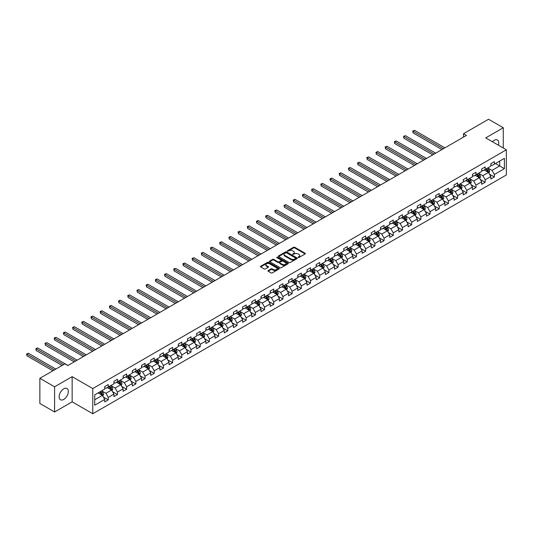 <?xml version="1.0" encoding="UTF-8"?>
<svg xmlns="http://www.w3.org/2000/svg" width="533" height="533" viewBox="0 0 533 533"><rect width="100%" height="100%" fill="white"/><g stroke="black" fill="none" stroke-linecap="round" stroke-linejoin="round"><path stroke-width="0.8" d="M298.167 257.492L298.98 257.492L305.123 253.948A0.819 0.473 0 0 0 305.362 253.615A0.819 0.473 0 0 0 305.123 253.275L294.709 247.265A0.819 0.473 0 0 0 293.556 247.265L287.407 250.816L287.407 251.283L289.013 250.823A2.618 1.512 0 0 1 292.717 250.823L293.583 251.323A2.618 1.512 0 0 1 294.349 252.395A2.618 1.512 0 0 1 293.583 253.461L292.79 254.388L294.396 253.928A2.618 1.512 0 0 1 298.094 253.928L298.966 254.428A2.618 1.512 0 0 1 299.733 255.5A2.618 1.512 0 0 1 298.966 256.566L298.167 257.492L298.167 257.026M63.727 399.43A6.503 3.751 120 0 0 67.977 393.7A6.503 3.751 120 0 0 66.978 388.49A6.503 3.751 120 0 0 63.727 388.81A6.503 3.751 120 0 0 59.483 394.54A6.503 3.751 120 0 0 60.476 399.75A6.503 3.751 120 0 0 63.727 399.43M498.395 145.209A6.503 3.751 120 0 0 497.402 139.986A6.503 3.751 120 0 0 494.151 140.312A6.503 3.751 120 0 0 492.385 141.738M268.159 270.577A0.819 0.473 0 0 0 267.919 270.911A0.819 0.473 0 0 0 268.159 271.244L271.084 272.929A0.819 0.473 0 0 0 272.236 272.929L279.065 268.992A0.819 0.473 0 0 0 279.305 268.659A0.819 0.473 0 0 0 279.065 268.326L268.652 262.309A0.819 0.473 0 0 0 267.499 262.309L260.67 266.253A0.819 0.473 0 0 0 260.43 266.587A0.819 0.473 0 0 0 260.67 266.92L264.201 268.958A0.819 0.473 0 0 0 265.354 268.958L268.279 267.273A0.819 0.473 0 0 0 268.519 266.933A0.819 0.473 0 0 0 268.279 266.6L266.527 265.594A2.185 1.266 0 0 1 265.887 264.701A2.185 1.266 0 0 1 267.24 263.529A2.185 1.266 0 0 1 269.625 263.808L276.474 267.766A2.185 1.266 0 0 1 277.12 268.659A2.185 1.266 0 0 1 275.768 269.825A2.185 1.266 0 0 1 273.382 269.551L272.236 268.892A0.819 0.473 0 0 0 271.084 268.892L268.159 270.577L268.159 271.244M72.155 376.664L54.593 386.805L39.862 378.297L39.862 403.474L54.593 411.982L72.155 401.842L92.782 413.748L92.782 388.57L72.155 376.664L72.155 401.842M503.285 148.034L503.285 127.753L485.723 137.894L506.35 149.8L92.782 388.57M503.285 127.753L488.554 119.252L463.51 133.71L463.51 137.114M39.862 378.297L64.906 363.839L67.851 365.538L466.455 135.409L463.51 133.71M289.073 262.542A0.819 0.473 0 0 0 290.232 262.542L297.054 258.605A0.819 0.473 0 0 0 297.294 258.272A0.819 0.473 0 0 0 297.054 257.939L286.641 251.922A0.819 0.473 0 0 0 285.488 251.922L278.659 255.867A0.819 0.473 0 0 0 278.419 256.2A0.819 0.473 0 0 0 278.659 256.533L289.073 262.542M276.894 257.619L288.047 263.802L281.231 267.739A0.819 0.473 0 0 1 280.078 267.739L269.665 261.73L272.59 260.051L272.59 259.371L269.665 261.057A0.819 0.473 0 0 0 269.425 261.39A0.819 0.473 0 0 0 269.665 261.73L269.665 261.057M272.59 260.051A0.819 0.473 0 0 1 273.742 260.051L273.742 259.371A0.819 0.473 0 0 0 272.59 259.371M273.742 259.371L277.966 261.81A0.819 0.473 0 0 0 279.125 261.81L281.058 260.69A0.819 0.473 0 0 0 281.297 260.357A0.819 0.473 0 0 0 281.058 260.024L276.667 257.486L277.473 257.019L288.06 263.129A0.819 0.473 0 0 1 288.3 263.462A0.819 0.473 0 0 1 288.06 263.795L288.06 263.129M92.782 413.748L506.35 174.977L506.35 149.8M103.362 397.032L108.279 399.87L108.279 397.385L113.935 394.12L113.935 396.605L117.473 394.56L117.473 392.081L123.13 388.81L123.13 391.295L126.667 389.257L126.667 386.771L132.324 383.507L132.324 385.985L135.862 383.947L135.862 381.461L141.518 378.197L141.518 380.682L145.049 378.637L145.049 376.158L150.706 372.887L150.706 375.372L154.244 373.333L154.244 370.848L159.9 367.583L159.9 370.069L163.438 368.023L163.438 365.538L169.094 362.273L169.094 364.759L172.632 362.72L172.632 360.235L178.289 356.963L178.289 359.449L181.826 357.41L181.826 354.925L187.483 351.66L187.483 354.145L191.014 352.1L191.014 349.615L196.677 346.35L196.677 348.835L200.208 346.796L200.208 344.311L205.865 341.047L205.865 343.525L209.402 341.486L209.402 339.001L215.059 335.737L215.059 338.222L218.597 336.176L218.597 333.698L224.253 330.427L224.253 332.912L227.791 330.873L227.791 328.388L233.447 325.123L233.447 327.602L236.985 325.563L236.985 323.078L242.642 319.813L242.642 322.298L246.173 320.253L246.173 317.775L251.829 314.503L251.829 316.988L255.367 314.95L255.367 312.465L261.023 309.2L261.023 311.685L264.561 309.64L264.561 307.155L270.218 303.89L270.218 306.375L273.755 304.336L273.755 301.851L279.412 298.587L279.412 301.065L282.95 299.026L282.95 296.541L288.606 293.277L288.606 295.762L292.137 293.716L292.137 291.238L297.8 287.967L297.8 290.452L301.332 288.413L301.332 285.928L306.988 282.663L306.988 285.142L310.526 283.103L310.526 280.618L316.182 277.353L316.182 279.838L319.72 277.793L319.72 275.314L325.377 272.043L325.377 274.528L328.914 272.49L328.914 270.004L334.571 266.74L334.571 269.225L338.109 267.18L338.109 264.694L343.765 261.43L343.765 263.915L347.296 261.876L347.296 259.391L352.953 256.12L352.953 258.605L356.49 256.566L356.49 254.081L362.147 250.816L362.147 253.302L365.685 251.256L365.685 248.771L371.341 245.506L371.341 247.992L374.879 245.953L374.879 243.468L380.535 240.203L380.535 242.682L384.073 240.643L384.073 238.158L389.73 234.893L389.73 237.378L393.261 235.333L393.261 232.854L398.924 229.583L398.924 232.068L402.455 230.029L402.455 227.544L408.111 224.28L408.111 226.758L411.649 224.719L411.649 222.234L417.306 218.97L417.306 221.455L420.843 219.409L420.843 216.931L426.5 213.66L426.5 216.145L430.038 214.106L430.038 211.621L435.694 208.356L435.694 210.841L439.232 208.796L439.232 206.311L444.888 203.046L444.888 205.531L448.42 203.493L448.42 201.008L454.076 197.743L454.076 200.221L457.614 198.183L457.614 195.698L463.27 192.433L463.27 194.918L466.808 192.873L466.808 190.394L472.465 187.123L472.465 189.608L476.002 187.569L476.002 185.084L481.659 181.82L481.659 184.298L485.197 182.259L485.197 179.774L490.853 176.51L490.853 178.995L494.384 176.949L494.384 174.471L504.405 168.688L504.405 158.341L499.694 161.066L499.694 165.963L504.405 168.688M108.279 399.87L104.741 401.909L104.741 399.43L94.727 405.213L94.727 394.866L104.741 389.083L104.741 386.598L108.279 384.56L108.279 387.045L113.935 383.773L113.935 381.295L117.473 379.249L117.473 381.735L123.13 378.47L123.13 375.985L126.667 373.946L126.667 376.425L132.324 373.16L132.324 370.675L135.862 368.636L135.862 371.121L141.518 367.857L141.518 365.371L145.049 363.326L145.049 365.811L150.706 362.547L150.706 360.061L154.244 358.023L154.244 360.508L159.9 357.237L159.9 354.758L163.438 352.713L163.438 355.198L169.094 351.933L169.094 349.448L172.632 347.403L172.632 349.888L178.289 346.623L178.289 344.138L181.826 342.099L181.826 344.585L187.483 341.313L187.483 338.835L191.014 336.789L191.014 339.274L196.677 336.01L196.677 333.525L200.208 331.486L200.208 333.964L205.865 330.7L205.865 328.215L209.402 326.176L209.402 328.661L215.059 325.397L215.059 322.911L218.597 320.866L218.597 323.351L224.253 320.086L224.253 317.601L227.791 315.563L227.791 318.048L233.447 314.776L233.447 312.291L236.985 310.253L236.985 312.738L242.642 309.473L242.642 306.988L246.173 304.943L246.173 307.428L251.829 304.163L251.829 301.678L255.367 299.639L255.367 302.124L261.023 298.853L261.023 296.375L264.561 294.329L264.561 296.814L270.218 293.55L270.218 291.065L273.755 289.026L273.755 291.504L279.412 288.24L279.412 285.755L282.95 283.716L282.95 286.201L288.606 282.93L288.606 280.451L292.137 278.406L292.137 280.891L297.8 277.626L297.8 275.141L301.332 273.103L301.332 275.581L306.988 272.316L306.988 269.831L310.526 267.793L310.526 270.278L316.182 267.013L316.182 264.528L319.72 262.483L319.72 264.968L325.377 261.703L325.377 259.218L328.914 257.179L328.914 259.664L334.571 256.393L334.571 253.915L338.109 251.869L338.109 254.354L343.765 251.09L343.765 248.605L347.296 246.566L347.296 249.044L352.953 245.78L352.953 243.295L356.49 241.256L356.49 243.741L362.147 240.47L362.147 237.991L365.685 235.946L365.685 238.431L371.341 235.166L371.341 232.681L374.879 230.642L374.879 233.121L380.535 229.856L380.535 227.371L384.073 225.332L384.073 227.818L389.73 224.553L389.73 222.068L393.261 220.022L393.261 222.508L398.924 219.243L398.924 216.758L402.455 214.719L402.455 217.204L408.111 213.933L408.111 211.448L411.649 209.409L411.649 211.894L417.306 208.63L417.306 206.144L420.843 204.099L420.843 206.584L426.5 203.32L426.5 200.834L430.038 198.796L430.038 201.281L435.694 198.01L435.694 195.531L439.232 193.486L439.232 195.971L444.888 192.706L444.888 190.221L448.42 188.182L448.42 190.661L454.076 187.396L454.076 184.911L457.614 182.872L457.614 185.357L463.27 182.086L463.27 179.608L466.808 177.562L466.808 180.047L472.465 176.783L472.465 174.298L476.002 172.259L476.002 174.737L481.659 171.473L481.659 168.988L485.197 166.949L485.197 169.434L490.853 166.169L490.853 163.684L494.384 161.639L494.384 164.124L504.405 158.341M107.34 387.584L111.577 390.036L105.92 393.301L101.676 390.856M104.741 387.724L105.92 388.404L108.279 387.045M105.92 393.301L108.279 397.385M111.577 390.036L113.935 394.12M116.527 382.281L120.771 384.726L115.115 387.997L110.871 385.546M113.935 382.414L115.115 383.094L117.473 381.735M115.115 387.997L117.473 392.081M120.771 384.726L123.13 388.81M125.721 376.971L129.965 379.423L124.309 382.687L120.065 380.236M123.13 377.111L124.309 377.79L126.667 376.425M124.309 382.687L126.667 386.771M129.965 379.423L132.324 383.507M134.916 371.668L139.16 374.113L133.503 377.377L129.259 374.932M132.324 371.801L133.503 372.48L135.862 371.121M133.503 377.377L135.862 381.461M139.16 374.113L141.518 378.197M144.11 366.358L148.354 368.809L142.697 372.074L138.453 369.622M141.518 366.491L142.697 367.17L145.049 365.811M142.697 372.074L145.049 376.158M148.354 368.809L150.706 372.887M153.304 361.048L157.541 363.499L151.885 366.764L147.648 364.312M150.706 361.187L151.885 361.867L154.244 360.508M151.885 366.764L154.244 370.848M157.541 363.499L159.9 367.583M162.492 355.744L166.736 358.189L161.079 361.461L156.835 359.009M159.9 355.877L161.079 356.557L163.438 355.198M161.079 361.461L163.438 365.538M166.736 358.189L169.094 362.273M171.686 350.434L175.93 352.886L170.274 356.151L166.029 353.699M169.094 350.567L170.274 351.254L172.632 349.888M170.274 356.151L172.632 360.235M175.93 352.886L178.289 356.963M180.88 345.124L185.124 347.576L179.468 350.841L175.224 348.395M178.289 345.264L179.468 345.944L181.826 344.585M179.468 350.841L181.826 354.925M185.124 347.576L187.483 351.66M190.074 339.821L194.318 342.266L188.662 345.537L184.418 343.085M187.483 339.954L188.662 340.634L191.014 339.274M188.662 345.537L191.014 349.615M194.318 342.266L196.677 346.35M199.269 334.511L203.513 336.963L197.85 340.227L193.612 337.775M196.677 334.651L197.85 335.33L200.208 333.964M197.85 340.227L200.208 344.311M203.513 336.963L205.865 341.047M208.463 329.201L212.7 331.653L207.044 334.917L202.8 332.472M205.865 329.341L207.044 330.02L209.402 328.661M207.044 334.917L209.402 339.001M212.7 331.653L215.059 335.737M217.651 323.897L221.895 326.349L216.238 329.614L211.994 327.162M215.059 324.031L216.238 324.71L218.597 323.351M216.238 329.614L218.597 333.698M221.895 326.349L224.253 330.427M226.845 318.587L231.089 321.039L225.432 324.304L221.188 321.852M224.253 318.727L225.432 319.407L227.791 318.048M225.432 324.304L227.791 328.388M231.089 321.039L233.447 325.123M236.039 313.284L240.283 315.729L234.627 319L230.383 316.549M233.447 313.417L234.627 314.097L236.985 312.738M234.627 319L236.985 323.078M240.283 315.729L242.642 319.813M245.233 307.974L249.477 310.426L243.821 313.69L239.577 311.239M242.642 308.107L243.821 308.794L246.173 307.428M243.821 313.69L246.173 317.775M249.477 310.426L251.829 314.503M254.428 302.664L258.672 305.116L253.008 308.38L248.771 305.935M251.829 302.804L253.008 303.484L255.367 302.124M253.008 308.38L255.367 312.465M258.672 305.116L261.023 309.2M263.615 297.361L267.859 299.806L262.203 303.077L257.959 300.625M261.023 297.494L262.203 298.174L264.561 296.814M262.203 303.077L264.561 307.155M267.859 299.806L270.218 303.89M272.809 292.051L277.053 294.502L271.397 297.767L267.153 295.315M270.218 292.184L271.397 292.87L273.755 291.504M271.397 297.767L273.755 301.851M277.053 294.502L279.412 298.587M282.004 286.741L286.248 289.192L280.591 292.457L276.347 290.012M279.412 286.881L280.591 287.56L282.95 286.201M280.591 292.457L282.95 296.541M286.248 289.192L288.606 293.277M291.198 281.437L295.442 283.882L289.785 287.154L285.541 284.702M288.606 281.571L289.785 282.25L292.137 280.891M289.785 287.154L292.137 291.238M295.442 283.882L297.8 287.967M300.392 276.127L304.636 278.579L298.973 281.844L294.736 279.392M297.8 276.267L298.973 276.947L301.332 275.581M298.973 281.844L301.332 285.928M304.636 278.579L306.988 282.663M309.586 270.824L313.824 273.269L308.167 276.534L303.923 274.089M306.988 270.957L308.167 271.637L310.526 270.278M308.167 276.534L310.526 280.618M313.824 273.269L316.182 277.353M318.774 265.514L323.018 267.966L317.362 271.23L313.118 268.779M316.182 265.647L317.362 266.327L319.72 264.968M317.362 271.23L319.72 275.314M323.018 267.966L325.377 272.043M327.968 260.204L332.212 262.656L326.556 265.92L322.312 263.475M325.377 260.344L326.556 261.023L328.914 259.664M326.556 265.92L328.914 270.004M332.212 262.656L334.571 266.74M337.162 254.901L341.406 257.346L335.75 260.617L331.506 258.165M334.571 255.034L335.75 255.713L338.109 254.354M335.75 260.617L338.109 264.694M341.406 257.346L343.765 261.43M346.357 249.591L350.601 252.042L344.944 255.307L340.7 252.855M343.765 249.724L344.944 250.41L347.296 249.044M344.944 255.307L347.296 259.391M350.601 252.042L352.953 256.12M355.551 244.281L359.795 246.732L354.132 249.997L349.895 247.552M352.953 244.42L354.132 245.1L356.49 243.741M354.132 249.997L356.49 254.081M359.795 246.732L362.147 250.816M364.739 238.977L368.983 241.422L363.326 244.694L359.082 242.242M362.147 239.11L363.326 239.79L365.685 238.431M363.326 244.694L365.685 248.771M368.983 241.422L371.341 245.506M373.933 233.667L378.177 236.119L372.52 239.384L368.276 236.932M371.341 233.807L372.52 234.487L374.879 233.121M372.52 239.384L374.879 243.468M378.177 236.119L380.535 240.203M383.127 228.357L387.371 230.809L381.715 234.074L377.471 231.628M380.535 228.497L381.715 229.177L384.073 227.818M381.715 234.074L384.073 238.158M387.371 230.809L389.73 234.893M392.321 223.054L396.565 225.506L390.909 228.77L386.665 226.318M389.73 223.187L390.909 223.867L393.261 222.508M390.909 228.77L393.261 232.854M396.565 225.506L398.924 229.583M401.516 217.744L405.76 220.196L400.096 223.46L395.859 221.008M398.924 217.884L400.096 218.563L402.455 217.204M400.096 223.46L402.455 227.544M405.76 220.196L408.111 224.28M410.71 212.44L414.947 214.886L409.291 218.157L405.047 215.705M408.111 212.574L409.291 213.253L411.649 211.894M409.291 218.157L411.649 222.234M414.947 214.886L417.306 218.97M419.897 207.13L424.141 209.582L418.485 212.847L414.241 210.395M417.306 207.264L418.485 207.95L420.843 206.584M418.485 212.847L420.843 216.931M424.141 209.582L426.5 213.66M429.092 201.82L433.336 204.272L427.679 207.537L423.435 205.092M426.5 201.96L427.679 202.64L430.038 201.281M427.679 207.537L430.038 211.621M433.336 204.272L435.694 208.356M438.286 196.517L442.53 198.962L436.873 202.234L432.629 199.782M435.694 196.65L436.873 197.33L439.232 195.971M436.873 202.234L439.232 206.311M442.53 198.962L444.888 203.046M447.48 191.207L451.724 193.659L446.068 196.924L441.824 194.472M444.888 191.34L446.068 192.027L448.42 190.661M446.068 196.924L448.42 201.008M451.724 193.659L454.076 197.743M456.674 185.897L460.918 188.349L455.255 191.614L451.018 189.168M454.076 186.037L455.255 186.717L457.614 185.357M455.255 191.614L457.614 195.698M460.918 188.349L463.27 192.433M465.862 180.594L470.106 183.039L464.45 186.31L460.206 183.858M463.27 180.727L464.45 181.407L466.808 180.047M464.45 186.31L466.808 190.394M470.106 183.039L472.465 187.123M475.056 175.284L479.3 177.736L473.644 181L469.4 178.548M472.465 175.424L473.644 176.103L476.002 174.737M473.644 181L476.002 185.084M479.3 177.736L481.659 181.82M484.25 169.98L488.495 172.425L482.838 175.69L478.594 173.245M481.659 170.114L482.838 170.793L485.197 169.434M482.838 175.69L485.197 179.774M488.495 172.425L490.853 176.51M495.45 163.511L499.694 165.963L492.032 170.387L487.788 167.935M490.853 164.804L492.032 165.483L494.384 164.124M492.032 170.387L494.384 174.471M54.593 386.805L54.593 411.982M94.727 399.77L102.389 395.346L98.145 392.894M102.389 395.346L104.741 399.43M489.467 174.111L494.384 176.949M480.273 179.421L485.197 182.259M471.079 184.724L476.002 187.569M461.884 190.034L466.808 192.873M452.697 195.344L457.614 198.183M443.503 200.648L448.42 203.493M434.308 205.958L439.232 208.796M425.114 211.261L430.038 214.106M415.92 216.571L420.843 219.409M406.732 221.881L411.649 224.719M397.538 227.185L402.455 230.029M388.344 232.495L393.261 235.333M379.15 237.805L384.073 240.643M369.955 243.108L374.879 245.953M360.761 248.418L365.685 251.256M351.573 253.721L356.49 256.566M342.379 259.031L347.296 261.876M333.185 264.341L338.109 267.18M323.991 269.645L328.914 272.49M314.796 274.955L319.72 277.793M305.609 280.265L310.526 283.103M296.415 285.568L301.332 288.413M287.22 290.878L292.137 293.716M278.026 296.188L282.95 299.026M268.832 301.491L273.755 304.336M259.638 306.801L264.561 309.64M250.45 312.105L255.367 314.95M241.256 317.415L246.173 320.253M232.062 322.725L236.985 325.563M222.867 328.028L227.791 330.873M213.673 333.338L218.597 336.176M204.485 338.648L209.402 341.486M195.291 343.952L200.208 346.796M186.097 349.262L191.014 352.1M176.903 354.565L181.826 357.41M167.708 359.875L172.632 362.72M158.514 365.185L163.438 368.023M149.327 370.488L154.244 373.333M140.132 375.798L145.049 378.637M130.938 381.108L135.862 383.947M121.744 386.412L126.667 389.257M112.55 391.722L117.473 394.56M298.393 257.572L298.966 257.246A2.618 1.512 0 0 0 299.733 256.18L299.733 255.5M294.349 252.395L294.349 253.075A2.618 1.512 0 0 1 293.583 254.141L293.017 254.468M305.123 253.275L305.123 253.948L294.709 247.945A0.819 0.473 0 0 0 293.556 247.945L287.64 251.363M297.054 257.939L297.054 258.605L286.641 252.609A0.819 0.473 0 0 0 285.488 252.609L278.672 256.54L278.659 255.867M295.608 258.505L295.608 258.039L286.468 252.762L284.822 253.242A2.618 1.512 0 0 0 284.056 254.314A2.618 1.512 0 0 0 284.822 255.38L291.065 258.991A2.618 1.512 0 0 0 294.769 258.991L295.608 258.505L295.608 259.185L295.608 258.718M284.056 254.314L284.056 254.994A2.618 1.512 0 0 0 284.822 256.06L284.822 255.38M295.608 259.185L294.769 259.671A2.618 1.512 0 0 1 291.065 259.671L284.822 256.06M273.742 260.051L277.966 262.489A0.819 0.473 0 0 0 279.125 262.489L281.058 261.37A0.819 0.473 0 0 0 281.297 261.037L281.297 260.357M282.35 264.341A2.185 1.266 0 0 0 284.735 264.615A2.185 1.266 0 0 0 286.081 263.449A2.185 1.266 0 0 0 285.441 262.556L283.03 261.157A0.819 0.473 0 0 0 281.87 261.157L279.932 262.276A0.819 0.473 0 0 0 279.692 262.609A0.819 0.473 0 0 0 279.932 262.942L282.35 264.341L282.35 265.021A2.185 1.266 0 0 0 284.735 265.294A2.185 1.266 0 0 0 286.081 264.128L286.081 263.449M279.692 262.609L279.692 263.289A0.819 0.473 0 0 0 279.932 263.628L279.932 262.942M282.35 265.021L279.932 263.628M277.12 268.659L277.12 269.338A2.185 1.266 0 0 1 275.768 270.504A2.185 1.266 0 0 1 273.382 270.231L272.236 269.571A0.819 0.473 0 0 0 271.084 269.571L268.172 271.25M265.887 264.701L265.887 265.381A2.185 1.266 0 0 0 266.527 266.273L266.527 265.594M268.279 266.6L268.279 267.273L266.527 266.273M279.065 268.326L279.065 268.992L268.652 262.989A0.819 0.473 0 0 0 267.499 262.989L260.684 266.926L260.67 266.253M488.961 173.232L489.66 171.466A2.205 1.273 -120 0 0 488.954 169.587L487.742 167.962M485.616 170.767L484.79 169.667M444.888 147.861L414.554 130.352L413.082 131.205L413.082 132.904L441.937 149.566M485.916 169.021L487.129 170.64A2.205 1.273 60 0 1 487.762 171.972L488.468 171.559A2.205 1.273 -120 0 0 487.835 170.234L486.622 168.608M486.069 168.928L487.415 170.733A1.126 0.646 60 0 1 487.622 171.073L488.468 171.559M413.082 132.904L412.755 131.011L443.416 148.714M412.755 131.011L414.554 130.352M479.767 178.542L480.466 176.776A2.205 1.273 -120 0 0 479.76 174.897L478.547 173.272M476.429 176.077L475.603 174.971M435.694 153.171L405.36 135.662L403.887 136.508L403.887 138.214L432.749 154.87M476.722 174.324L477.934 175.95A2.205 1.273 60 0 1 478.567 177.276L479.274 176.869A2.205 1.273 -120 0 0 478.641 175.544L477.428 173.918M476.875 174.238L478.221 176.037A1.126 0.646 60 0 1 478.427 176.376L479.274 176.869M403.887 138.214L403.568 136.321L434.222 154.024M403.568 136.321L405.36 135.662M470.572 183.852L471.272 182.079A2.205 1.273 -120 0 0 470.572 180.201L469.353 178.582M467.234 181.38L466.408 180.281M426.5 158.481L396.172 140.965L394.693 141.818L394.693 143.517L423.555 160.18M467.528 179.634L468.74 181.26A2.205 1.273 60 0 1 469.373 182.586L470.079 182.179A2.205 1.273 -120 0 0 469.453 180.847L468.234 179.228M467.681 179.541L469.033 181.347A1.126 0.646 60 0 1 469.233 181.686L470.079 182.179M394.693 143.517L394.373 141.631L425.028 159.327M394.373 141.631L396.172 140.965M461.378 189.155L462.084 187.389A2.205 1.273 -120 0 0 461.378 185.511L460.159 183.885M458.04 186.69L457.214 185.584M417.306 163.784L386.978 146.275L385.506 147.121L385.506 148.827L414.361 165.483M458.333 184.938L459.553 186.563A2.205 1.273 60 0 1 460.186 187.896L460.892 187.483A2.205 1.273 -120 0 0 460.259 186.157L459.04 184.531M458.487 184.851L459.839 186.65A1.126 0.646 60 0 1 460.039 186.996L460.892 187.483M385.506 148.827L385.179 146.935L415.833 164.637M385.179 146.935L386.978 146.275M452.191 194.465L452.89 192.699A2.205 1.273 -120 0 0 452.184 190.814L450.965 189.195M448.846 192L448.02 190.894M408.111 169.094L377.784 151.579L376.311 152.431L376.311 154.13L405.167 170.793M449.139 190.248L450.358 191.873A2.205 1.273 60 0 1 450.991 193.199L451.698 192.793A2.205 1.273 -120 0 0 451.065 191.46L449.845 189.841M449.292 190.161L450.645 191.96A1.126 0.646 60 0 1 450.851 192.3L451.698 192.793M376.311 154.13L375.985 152.245L406.639 169.94M375.985 152.245L377.784 151.579M442.996 199.768L443.696 198.003A2.205 1.273 -120 0 0 442.99 196.124L441.777 194.498M439.652 197.303L438.826 196.204M398.924 174.398L368.589 156.889L367.117 157.741L367.117 159.44L395.972 176.103M439.945 195.558L441.164 197.177A2.205 1.273 60 0 1 441.797 198.509L442.503 198.096A2.205 1.273 -120 0 0 441.87 196.77L440.658 195.145M440.105 195.464L441.451 197.27A1.126 0.646 60 0 1 441.657 197.61L442.503 198.096M367.117 159.44L366.791 157.555L397.445 175.25M366.791 157.555L368.589 156.889M433.802 205.078L434.502 203.313A2.205 1.273 -120 0 0 433.795 201.434L432.583 199.808M430.464 202.613L429.638 201.507M389.73 179.708L359.395 162.199L357.923 163.045L357.923 164.75L386.778 181.407M430.757 200.861L431.97 202.487A2.205 1.273 60 0 1 432.603 203.813L433.309 203.406A2.205 1.273 -120 0 0 432.676 202.08L431.464 200.455M430.911 200.774L432.256 202.573A1.126 0.646 60 0 1 432.463 202.92L433.309 203.406M357.923 164.75L357.596 162.858L388.257 180.56M357.596 162.858L359.395 162.199M424.608 210.388L425.307 208.623A2.205 1.273 -120 0 0 424.608 206.737L423.389 205.118M421.27 207.923L420.444 206.817M380.535 185.018L350.201 167.502L348.729 168.355L348.729 170.054L377.591 186.717M421.563 206.171L422.776 207.797A2.205 1.273 60 0 1 423.409 209.123L424.115 208.716A2.205 1.273 -120 0 0 423.482 207.384L422.269 205.765M421.716 206.084L423.062 207.883A1.126 0.646 60 0 1 423.269 208.223L424.115 208.716M348.729 170.054L348.409 168.168L379.063 185.864M348.409 168.168L350.201 167.502M415.414 215.692L416.12 213.926A2.205 1.273 -120 0 0 415.414 212.047L414.194 210.422M412.076 213.227L411.249 212.127M371.341 190.321L341.013 172.812L339.534 173.665L339.534 175.364L368.396 192.027M412.369 211.481L413.588 213.1A2.205 1.273 60 0 1 414.214 214.433L414.927 214.019A2.205 1.273 -120 0 0 414.294 212.694L413.075 211.068M412.522 211.388L413.875 213.193A1.126 0.646 60 0 1 414.074 213.533L414.927 214.019M339.534 175.364L339.215 173.478L369.869 191.174M339.215 173.478L341.013 172.812M406.219 221.002L406.926 219.236A2.205 1.273 -120 0 0 406.219 217.357L405 215.732M402.881 218.537L402.055 217.431M362.147 195.631L331.819 178.122L330.347 178.968L330.347 180.674L359.202 197.33M403.175 216.784L404.394 218.41A2.205 1.273 60 0 1 405.027 219.736L405.733 219.329A2.205 1.273 -120 0 0 405.1 218.004L403.881 216.378M403.328 216.698L404.68 218.497A1.126 0.646 60 0 1 404.88 218.843L405.733 219.329M330.347 180.674L330.02 178.782L360.674 196.484M330.02 178.782L331.819 178.122M397.032 226.312L397.731 224.546A2.205 1.273 -120 0 0 397.025 222.661L395.812 221.042M393.687 223.84L392.861 222.741M352.953 200.941L322.625 183.425L321.152 184.278L321.152 185.977L350.008 202.64M393.98 222.094L395.2 223.72A2.205 1.273 60 0 1 395.832 225.046L396.539 224.64A2.205 1.273 -120 0 0 395.906 223.307L394.686 221.688M394.134 222.008L395.486 223.807A1.126 0.646 60 0 1 395.693 224.146L396.539 224.64M321.152 185.977L320.826 184.092L351.48 201.787M320.826 184.092L322.625 183.425M387.837 231.615L388.537 229.85A2.205 1.273 -120 0 0 387.831 227.971L386.618 226.345M384.493 229.15L383.667 228.051M343.765 206.244L313.431 188.735L311.958 189.588L311.958 191.287L340.814 207.95M384.793 227.398L386.005 229.023A2.205 1.273 60 0 1 386.638 230.356L387.344 229.943A2.205 1.273 -120 0 0 386.711 228.617L385.499 226.991M384.946 227.311L386.292 229.117A1.126 0.646 60 0 1 386.498 229.456L387.344 229.943M311.958 191.287L311.632 189.395L342.293 207.097M311.632 189.395L313.431 188.735M378.643 236.925L379.343 235.16A2.205 1.273 -120 0 0 378.637 233.281L377.424 231.655M375.305 234.46L374.479 233.354M334.571 211.554L304.236 194.039L302.764 194.891L302.764 196.59L331.626 213.253M375.598 232.708L376.811 234.333A2.205 1.273 60 0 1 377.444 235.659L378.15 235.253A2.205 1.273 -120 0 0 377.517 233.927L376.305 232.301M375.752 232.621L377.098 234.42A1.126 0.646 60 0 1 377.304 234.76L378.15 235.253M302.764 196.59L302.444 194.705L333.098 212.401M302.444 194.705L304.236 194.039M369.449 242.229L370.149 240.463A2.205 1.273 -120 0 0 369.449 238.584L368.23 236.958M366.111 239.763L365.285 238.664M325.377 216.858L295.049 199.349L293.57 200.201L293.57 201.9L322.432 218.563M366.404 238.018L367.617 239.637A2.205 1.273 60 0 1 368.25 240.969L368.956 240.563A2.205 1.273 -120 0 0 368.33 239.23L367.11 237.605M366.557 237.925L367.91 239.73A1.126 0.646 60 0 1 368.11 240.07L368.956 240.563M293.57 201.9L293.25 200.015L323.904 217.711M293.25 200.015L295.049 199.349M360.255 247.539L360.961 245.773A2.205 1.273 -120 0 0 360.255 243.894L359.035 242.268M356.917 245.073L356.091 243.967M316.182 222.168L285.855 204.659L284.382 205.505L284.382 207.21L313.237 223.867M357.21 243.321L358.429 244.947A2.205 1.273 60 0 1 359.062 246.273L359.768 245.866A2.205 1.273 -120 0 0 359.135 244.54L357.916 242.915M357.363 243.235L358.716 245.033A1.126 0.646 60 0 1 358.916 245.38L359.768 245.866M284.382 207.21L284.056 205.318L314.71 223.021M284.056 205.318L285.855 204.659M351.067 252.849L351.767 251.083A2.205 1.273 -120 0 0 351.06 249.197L349.841 247.579M347.723 250.383L346.896 249.277M306.988 227.478L276.66 209.962L275.188 210.815L275.188 212.514L304.043 229.177M348.016 248.631L349.235 250.257A2.205 1.273 60 0 1 349.868 251.583L350.574 251.176A2.205 1.273 -120 0 0 349.941 249.844L348.722 248.225M348.169 248.545L349.521 250.343A1.126 0.646 60 0 1 349.728 250.683L350.574 251.176M275.188 212.514L274.861 210.628L305.516 228.324M274.861 210.628L276.66 209.962M341.873 258.152L342.572 256.386A2.205 1.273 -120 0 0 341.866 254.507L340.654 252.882M338.528 255.687L337.702 254.587M297.8 232.781L267.466 215.272L265.994 216.125L265.994 217.824L294.849 234.487M338.821 253.941L340.041 255.56A2.205 1.273 60 0 1 340.674 256.893L341.38 256.48A2.205 1.273 -120 0 0 340.747 255.154L339.534 253.528M338.981 253.848L340.327 255.653A1.126 0.646 60 0 1 340.534 255.993L341.38 256.48M265.994 217.824L265.667 215.938L296.321 233.634M265.667 215.938L267.466 215.272M332.679 263.462L333.378 261.696A2.205 1.273 -120 0 0 332.672 259.818L331.459 258.192M329.341 260.997L328.515 259.891M288.606 238.091L258.272 220.582L256.799 221.428L256.799 223.134L285.655 239.79M329.634 259.245L330.846 260.87A2.205 1.273 60 0 1 331.479 262.196L332.186 261.79A2.205 1.273 -120 0 0 331.553 260.464L330.34 258.838M329.787 259.158L331.133 260.957A1.126 0.646 60 0 1 331.339 261.303L332.186 261.79M256.799 223.134L256.473 221.242L287.134 238.944M256.473 221.242L258.272 220.582M323.484 268.772L324.184 267.006A2.205 1.273 -120 0 0 323.484 265.121L322.265 263.502M320.146 266.3L319.32 265.201M279.412 243.401L249.078 225.885L247.605 226.738L247.605 228.437L276.467 245.1M320.44 264.555L321.652 266.18A2.205 1.273 60 0 1 322.285 267.506L322.991 267.1A2.205 1.273 -120 0 0 322.358 265.767L321.146 264.148M320.593 264.468L321.939 266.267A1.126 0.646 60 0 1 322.145 266.607L322.991 267.1M247.605 228.437L247.285 226.552L277.94 244.247M247.285 226.552L249.078 225.885M314.29 274.075L314.996 272.31A2.205 1.273 -120 0 0 314.29 270.431L313.071 268.805M310.952 271.61L310.126 270.511M270.218 248.704L239.89 231.195L238.411 232.048L238.411 233.747L267.273 250.41M311.245 269.865L312.465 271.484A2.205 1.273 60 0 1 313.091 272.816L313.804 272.403A2.205 1.273 -120 0 0 313.171 271.077L311.952 269.451M311.399 269.771L312.751 271.577A1.126 0.646 60 0 1 312.951 271.917L313.804 272.403M238.411 233.747L238.091 231.855L268.745 249.557M238.091 231.855L239.89 231.195M305.096 279.385L305.802 277.62A2.205 1.273 -120 0 0 305.096 275.741L303.877 274.115M301.758 276.92L300.932 275.814M261.023 254.014L230.696 236.505L229.223 237.352L229.223 239.057L258.079 255.713M302.051 275.168L303.27 276.794A2.205 1.273 60 0 1 303.903 278.119L304.609 277.713A2.205 1.273 -120 0 0 303.977 276.387L302.757 274.762M302.204 275.081L303.557 276.88A1.126 0.646 60 0 1 303.757 277.22L304.609 277.713M229.223 239.057L228.897 237.165L259.551 254.867M228.897 237.165L230.696 236.505M295.908 284.695L296.608 282.923A2.205 1.273 -120 0 0 295.902 281.044L294.689 279.419M292.564 282.224L291.738 281.124M251.829 259.318L221.501 241.809L220.029 242.662L220.029 244.361L248.884 261.023M292.857 280.478L294.076 282.097A2.205 1.273 60 0 1 294.709 283.429L295.415 283.023A2.205 1.273 -120 0 0 294.782 281.69L293.563 280.072M293.01 280.385L294.363 282.19A1.126 0.646 60 0 1 294.569 282.53L295.415 283.023M220.029 244.361L219.703 242.475L250.357 260.171M219.703 242.475L221.501 241.809M286.714 289.999L287.414 288.233A2.205 1.273 -120 0 0 286.707 286.354L285.495 284.729M283.369 287.534L282.543 286.428M242.642 264.628L212.307 247.119L210.835 247.965L210.835 249.671L239.69 266.327M283.669 285.781L284.882 287.407A2.205 1.273 60 0 1 285.515 288.739L286.221 288.326A2.205 1.273 -120 0 0 285.588 287.001L284.375 285.375M283.822 285.695L285.168 287.494A1.126 0.646 60 0 1 285.375 287.84L286.221 288.326M210.835 249.671L210.508 247.778L241.169 265.481M210.508 247.778L212.307 247.119M277.52 295.309L278.219 293.543A2.205 1.273 -120 0 0 277.513 291.658L276.301 290.039M274.182 292.844L273.356 291.738M233.447 269.938L203.113 252.422L201.641 253.275L201.641 254.974L230.503 271.637M274.475 291.091L275.688 292.717A2.205 1.273 60 0 1 276.321 294.043L277.027 293.636A2.205 1.273 -120 0 0 276.394 292.304L275.181 290.685M274.628 291.005L275.974 292.804A1.126 0.646 60 0 1 276.181 293.143L277.027 293.636M201.641 254.974L201.321 253.088L231.975 270.784M201.321 253.088L203.113 252.422M268.326 300.612L269.025 298.846A2.205 1.273 -120 0 0 268.326 296.968L267.106 295.342M264.988 298.147L264.161 297.048M224.253 275.241L193.925 257.732L192.446 258.585L192.446 260.284L221.308 276.947M265.281 296.401L266.493 298.02A2.205 1.273 60 0 1 267.126 299.353L267.832 298.94A2.205 1.273 -120 0 0 267.206 297.614L265.987 295.988M265.434 296.308L266.786 298.114A1.126 0.646 60 0 1 266.986 298.453L267.832 298.94M192.446 260.284L192.127 258.398L222.781 276.094M192.127 258.398L193.925 257.732M259.131 305.922L259.837 304.156A2.205 1.273 -120 0 0 259.131 302.278L257.912 300.652M255.793 303.457L254.967 302.351M215.059 280.551L184.731 263.042L183.259 263.888L183.259 265.594L212.114 282.25M256.087 301.705L257.306 303.33A2.205 1.273 60 0 1 257.939 304.656L258.645 304.25A2.205 1.273 -120 0 0 258.012 302.924L256.793 301.298M256.24 301.618L257.592 303.417A1.126 0.646 60 0 1 257.792 303.763L258.645 304.25M183.259 265.594L182.932 263.702L213.586 281.404M182.932 263.702L184.731 263.042M249.944 311.232L250.643 309.466A2.205 1.273 -120 0 0 249.937 307.581L248.718 305.962M246.599 308.767L245.773 307.661M205.865 285.861L175.537 268.346L174.064 269.198L174.064 270.897L202.92 287.56M246.892 307.015L248.111 308.64A2.205 1.273 60 0 1 248.744 309.966L249.451 309.56A2.205 1.273 -120 0 0 248.818 308.227L247.598 306.608M247.046 306.928L248.398 308.727A1.126 0.646 60 0 1 248.605 309.067L249.451 309.56M174.064 270.897L173.738 269.012L204.392 286.707M173.738 269.012L175.537 268.346M240.749 316.535L241.449 314.77A2.205 1.273 -120 0 0 240.743 312.891L239.53 311.265M237.405 314.07L236.579 312.971M196.677 291.165L166.343 273.656L164.87 274.508L164.87 276.207L193.726 292.87M237.698 312.325L238.917 313.944A2.205 1.273 60 0 1 239.55 315.276L240.256 314.863A2.205 1.273 -120 0 0 239.623 313.537L238.411 311.912M237.858 312.231L239.204 314.037A1.126 0.646 60 0 1 239.41 314.377L240.256 314.863M164.87 276.207L164.544 274.322L195.198 292.017M164.544 274.322L166.343 273.656M231.555 321.845L232.255 320.08A2.205 1.273 -120 0 0 231.549 318.201L230.336 316.575M228.217 319.38L227.391 318.274M187.483 296.475L157.148 278.966L155.676 279.812L155.676 281.517L184.531 298.174M228.51 317.628L229.723 319.254A2.205 1.273 60 0 1 230.356 320.58L231.062 320.173A2.205 1.273 -120 0 0 230.429 318.847L229.217 317.222M228.664 317.541L230.009 319.34A1.126 0.646 60 0 1 230.216 319.687L231.062 320.173M155.676 281.517L155.35 279.625L186.01 297.327M155.35 279.625L157.148 278.966M222.361 327.155L223.061 325.39A2.205 1.273 -120 0 0 222.361 323.504L221.142 321.885M219.023 324.684L218.197 323.584M178.289 301.785L147.954 284.269L146.482 285.122L146.482 286.821L175.344 303.484M219.316 322.938L220.529 324.564A2.205 1.273 60 0 1 221.162 325.89L221.868 325.483A2.205 1.273 -120 0 0 221.235 324.151L220.022 322.532M219.469 322.851L220.815 324.65A1.126 0.646 60 0 1 221.022 324.99L221.868 325.483M146.482 286.821L146.162 284.935L176.816 302.631M146.162 284.935L147.954 284.269M213.167 332.459L213.866 330.693A2.205 1.273 -120 0 0 213.167 328.814L211.947 327.189M209.829 329.994L209.003 328.894M169.094 307.088L138.767 289.579L137.287 290.425L137.287 292.131L166.149 308.794M210.122 328.241L211.341 329.867A2.205 1.273 60 0 1 211.967 331.2L212.68 330.786A2.205 1.273 -120 0 0 212.047 329.461L210.828 327.835M210.275 328.155L211.628 329.954A1.126 0.646 60 0 1 211.828 330.3L212.68 330.786M137.287 292.131L136.968 290.238L167.622 307.941M136.968 290.238L138.767 289.579M203.972 337.769L204.679 336.003A2.205 1.273 -120 0 0 203.972 334.124L202.753 332.499M200.635 335.304L199.808 334.198M159.9 312.398L129.572 294.882L128.1 295.735L128.1 297.434L156.955 314.097M200.928 333.551L202.147 335.177A2.205 1.273 60 0 1 202.78 336.503L203.486 336.096A2.205 1.273 -120 0 0 202.853 334.771L201.634 333.145M201.081 333.465L202.433 335.264A1.126 0.646 60 0 1 202.633 335.603L203.486 336.096M128.1 297.434L127.773 295.549L158.428 313.244M127.773 295.549L129.572 294.882M194.785 343.072L195.484 341.307A2.205 1.273 -120 0 0 194.778 339.428L193.566 337.802M191.44 340.607L190.614 339.508M150.706 317.701L120.378 300.192L118.906 301.045L118.906 302.744L147.761 319.407M191.733 338.861L192.953 340.48A2.205 1.273 60 0 1 193.586 341.813L194.292 341.406A2.205 1.273 -120 0 0 193.659 340.074L192.44 338.448M191.887 338.768L193.239 340.574A1.126 0.646 60 0 1 193.446 340.913L194.292 341.406M118.906 302.744L118.579 300.859L149.233 318.554M118.579 300.859L120.378 300.192M185.591 348.382L186.29 346.617A2.205 1.273 -120 0 0 185.584 344.738L184.371 343.112M182.246 345.917L181.42 344.811M141.518 323.011L111.184 305.502L109.711 306.348L109.711 308.054L138.567 324.71M182.546 344.165L183.758 345.79A2.205 1.273 60 0 1 184.391 347.116L185.098 346.71A2.205 1.273 -120 0 0 184.465 345.384L183.252 343.758M182.699 344.078L184.045 345.877A1.126 0.646 60 0 1 184.251 346.223L185.098 346.71M109.711 308.054L109.385 306.162L140.039 323.864M109.385 306.162L111.184 305.502M176.396 353.692L177.096 351.927A2.205 1.273 -120 0 0 176.39 350.041L175.177 348.422M173.058 351.227L172.232 350.121M132.324 328.321L101.99 310.806L100.517 311.658L100.517 313.357L129.379 330.02M173.352 349.475L174.564 351.1A2.205 1.273 60 0 1 175.197 352.426L175.903 352.02A2.205 1.273 -120 0 0 175.27 350.687L174.058 349.068M173.505 349.388L174.851 351.187A1.126 0.646 60 0 1 175.057 351.527L175.903 352.02M100.517 313.357L100.197 311.472L130.852 329.167M100.197 311.472L101.99 310.806M167.202 358.995L167.902 357.23A2.205 1.273 -120 0 0 167.202 355.351L165.983 353.725M163.864 356.53L163.038 355.431M123.13 333.625L92.802 316.116L91.323 316.968L91.323 318.667L120.185 335.33M164.157 354.785L165.37 356.404A2.205 1.273 60 0 1 166.003 357.736L166.709 357.323A2.205 1.273 -120 0 0 166.083 355.997L164.864 354.372M164.311 354.692L165.656 356.497A1.126 0.646 60 0 1 165.863 356.837L166.709 357.323M91.323 318.667L91.003 316.782L121.657 334.477M91.003 316.782L92.802 316.116M158.008 364.305L158.714 362.54A2.205 1.273 -120 0 0 158.008 360.661L156.789 359.035M154.67 361.84L153.844 360.734M113.935 338.935L83.608 321.426L82.135 322.272L82.135 323.977L110.991 340.634M154.963 360.088L156.182 361.714A2.205 1.273 60 0 1 156.809 363.04L157.521 362.633A2.205 1.273 -120 0 0 156.889 361.307L155.669 359.682M155.116 360.002L156.469 361.8A1.126 0.646 60 0 1 156.669 362.147L157.521 362.633M82.135 323.977L81.809 322.085L112.463 339.788M81.809 322.085L83.608 321.426M148.82 369.616L149.52 367.85A2.205 1.273 -120 0 0 148.814 365.964L147.594 364.345M145.476 367.144L144.65 366.044M104.741 344.245L74.413 326.729L72.941 327.582L72.941 329.281L101.796 345.944M145.769 365.398L146.988 367.024A2.205 1.273 60 0 1 147.621 368.35L148.327 367.943A2.205 1.273 -120 0 0 147.694 366.611L146.475 364.992M145.922 365.312L147.275 367.11A1.126 0.646 60 0 1 147.481 367.45L148.327 367.943M72.941 329.281L72.615 327.395L103.269 345.091M72.615 327.395L74.413 326.729M139.626 374.919L140.326 373.153A2.205 1.273 -120 0 0 139.619 371.274L138.407 369.649M136.281 372.454L135.455 371.354M95.554 349.548L65.219 332.039L63.747 332.892L63.747 334.591L92.602 351.254M136.575 370.708L137.794 372.327A2.205 1.273 60 0 1 138.427 373.66L139.133 373.247A2.205 1.273 -120 0 0 138.5 371.921L137.287 370.295M136.734 370.615L138.08 372.42A1.126 0.646 60 0 1 138.287 372.76L139.133 373.247M63.747 334.591L63.42 332.699L94.075 350.401M63.42 332.699L65.219 332.039M130.432 380.229L131.131 378.463A2.205 1.273 -120 0 0 130.425 376.584L129.213 374.959M127.094 377.764L126.268 376.658M86.359 354.858L56.025 337.349L54.553 338.195L54.553 339.901L83.408 356.557M127.387 376.012L128.6 377.637A2.205 1.273 60 0 1 129.233 378.963L129.939 378.557A2.205 1.273 -120 0 0 129.306 377.231L128.093 375.605M127.54 375.925L128.886 377.724A1.126 0.646 60 0 1 129.093 378.064L129.939 378.557M54.553 339.901L54.226 338.009L84.887 355.711M54.226 338.009L56.025 337.349M121.238 385.539L121.937 383.767A2.205 1.273 -120 0 0 121.238 381.888L120.018 380.262M117.9 383.067L117.073 381.968M77.165 360.161L46.831 342.652L45.358 343.505L45.358 345.204L74.22 361.867M118.193 381.322L119.405 382.941A2.205 1.273 60 0 1 120.038 384.273L120.744 383.867A2.205 1.273 -120 0 0 120.112 382.534L118.899 380.915M118.346 381.228L119.692 383.034A1.126 0.646 60 0 1 119.898 383.374L120.744 383.867M45.358 345.204L45.038 343.319L75.693 361.014M45.038 343.319L46.831 342.652M112.043 390.842L112.743 389.077A2.205 1.273 -120 0 0 112.043 387.198L110.824 385.572M108.705 388.377L107.879 387.271M67.971 365.471L37.643 347.962L36.164 348.809L36.164 350.514L62.081 365.471M108.998 386.625L110.218 388.251A2.205 1.273 60 0 1 110.844 389.576L111.557 389.17A2.205 1.273 -120 0 0 110.924 387.844L109.705 386.218M109.152 386.538L110.504 388.337A1.126 0.646 60 0 1 110.704 388.684L111.557 389.17M36.164 350.514L35.844 348.622L63.554 364.619M35.844 348.622L37.643 347.962M102.849 396.152L103.555 394.387A2.205 1.273 -120 0 0 102.849 392.501L101.63 390.882M99.511 393.687L98.685 392.581M55.832 369.076L28.449 353.266L26.976 354.119L26.976 355.817L52.887 370.781M99.804 391.935L101.023 393.561A2.205 1.273 60 0 1 101.656 394.886L102.363 394.48A2.205 1.273 -120 0 0 101.73 393.147L100.51 391.528M99.957 391.848L101.31 393.647A1.126 0.646 60 0 1 101.51 393.987L102.363 394.48M26.976 355.817L26.65 353.932L54.359 369.929M26.65 353.932L28.449 353.266M298.966 257.246L298.966 256.566M292.79 254.388L292.79 253.921M293.583 254.141L293.583 253.461M287.407 251.283L287.407 250.816M293.556 247.945L293.556 247.265M294.709 247.945L294.709 247.265M285.488 252.609L285.488 251.922M286.641 252.609L286.641 251.922M291.065 259.671L291.065 258.991M294.769 259.671L294.769 258.991M277.966 262.489L277.966 261.81M279.125 262.489L279.125 261.81M281.058 261.37L281.058 260.69M277.473 257.699L277.473 257.019M271.084 269.571L271.084 268.892M272.236 269.571L272.236 268.892M273.382 270.231L273.382 269.551M267.499 262.989L267.499 262.309M268.652 262.989L268.652 262.309M488.275 172.299L489.647 171.513M487.835 170.234L488.954 169.587M486.263 171.14L487.129 170.64M479.08 177.609L480.453 176.816M478.641 175.544L479.76 174.897M477.075 176.45L477.934 175.95M469.893 182.919L471.259 182.126M469.453 180.847L470.572 180.201M467.881 181.753L468.74 181.26M460.699 188.222L462.064 187.436M460.259 186.157L461.378 185.511M458.686 187.063L459.553 186.563M451.504 193.532L452.877 192.739M451.065 191.46L452.184 190.814M449.492 192.373L450.358 191.873M442.31 198.836L443.683 198.049M441.87 196.77L442.99 196.124M440.298 197.676L441.164 197.177M433.116 204.146L434.488 203.353M432.676 202.08L433.795 201.434M431.11 202.986L431.97 202.487M423.928 209.456L425.294 208.663M423.482 207.384L424.608 206.737M421.916 208.296L422.776 207.797M414.734 214.759L416.1 213.973M414.294 212.694L415.414 212.047M412.722 213.6L413.588 213.1M405.54 220.069L406.912 219.276M405.1 218.004L406.219 217.357M403.528 218.91L404.394 218.41M396.345 225.379L397.718 224.586M395.906 223.307L397.025 222.661M394.333 224.213L395.2 223.72M387.151 230.682L388.524 229.896M386.711 228.617L387.831 227.971M385.139 229.523L386.005 229.023M377.957 235.992L379.329 235.2M377.517 233.927L378.637 233.281M375.952 234.833L376.811 234.333M368.769 241.302L370.135 240.51M368.33 239.23L369.449 238.584M366.757 240.136L367.617 239.637M359.575 246.606L360.941 245.813M359.135 244.54L360.255 243.894M357.563 245.446L358.429 244.947M350.381 251.916L351.753 251.123M349.941 249.844L351.06 249.197M348.369 250.757L349.235 250.257M341.187 257.219L342.559 256.433M340.747 255.154L341.866 254.507M339.175 256.06L340.041 255.56M331.992 262.529L333.365 261.736M331.553 260.464L332.672 259.818M329.987 261.37L330.846 260.87M322.805 267.839L324.171 267.046M322.358 265.767L323.484 265.121M320.793 266.673L321.652 266.18M313.611 273.143L314.976 272.356M313.171 271.077L314.29 270.431M311.598 271.983L312.465 271.484M304.416 278.453L305.789 277.66M303.977 276.387L305.096 275.741M302.404 277.293L303.27 276.794M295.222 283.763L296.595 282.97M294.782 281.69L295.902 281.044M293.21 282.597L294.076 282.097M286.028 289.066L287.4 288.273M285.588 287.001L286.707 286.354M284.016 287.907L284.882 287.407M276.834 294.376L278.206 293.583M276.394 292.304L277.513 291.658M274.828 293.217L275.688 292.717M267.646 299.679L269.012 298.893M267.206 297.614L268.326 296.968M265.634 298.52L266.493 298.02M258.452 304.989L259.818 304.196M258.012 302.924L259.131 302.278M256.44 303.83L257.306 303.33M249.257 310.299L250.63 309.506M248.818 308.227L249.937 307.581M247.245 309.14L248.111 308.64M240.063 315.603L241.436 314.816M239.623 313.537L240.743 312.891M238.051 314.443L238.917 313.944M230.869 320.913L232.241 320.12M230.429 318.847L231.549 318.201M228.864 319.753L229.723 319.254M221.681 326.223L223.047 325.43M221.235 324.151L222.361 323.504M219.669 325.057L220.529 324.564M212.487 331.526L213.853 330.74M212.047 329.461L213.167 328.814M210.475 330.367L211.341 329.867M203.293 336.836L204.665 336.043M202.853 334.771L203.972 334.124M201.281 335.677L202.147 335.177M194.099 342.146L195.471 341.353M193.659 340.074L194.778 339.428M192.087 340.98L192.953 340.48M184.904 347.449L186.277 346.657M184.465 345.384L185.584 344.738M182.892 346.29L183.758 345.79M175.71 352.759L177.083 351.967M175.27 350.687L176.39 350.041M173.705 351.6L174.564 351.1M166.523 358.063L167.888 357.277M166.083 355.997L167.202 355.351M164.51 356.903L165.37 356.404M157.328 363.373L158.694 362.58M156.889 361.307L158.008 360.661M155.316 362.213L156.182 361.714M148.134 368.683L149.507 367.89M147.694 366.611L148.814 365.964M146.122 367.517L146.988 367.024M138.94 373.986L140.312 373.2M138.5 371.921L139.619 371.274M136.928 372.827L137.794 372.327M129.746 379.296L131.118 378.503M129.306 377.231L130.425 376.584M127.74 378.137L128.6 377.637M120.551 384.606L121.924 383.813M120.112 382.534L121.238 381.888M118.546 383.44L119.405 382.941M111.364 389.909L112.729 389.117M110.924 387.844L112.043 387.198M109.352 388.75L110.218 388.251M102.169 395.22L103.542 394.427M101.73 393.147L102.849 392.501M100.157 394.06L101.023 393.561M295.775 258.951L295.775 258.272"/></g></svg>
